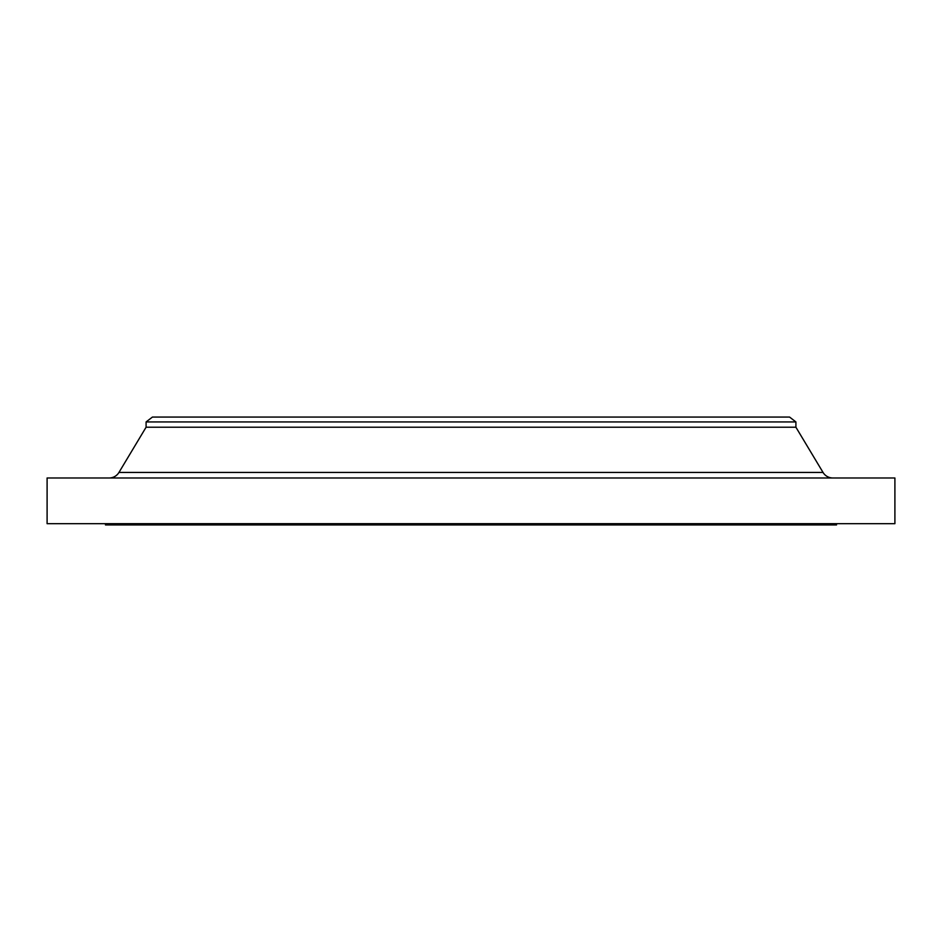<?xml version="1.0" encoding="UTF-8"?>
<svg xmlns="http://www.w3.org/2000/svg" width="942" height="942" viewBox="0 0 942 942"><rect width="100%" height="100%" fill="white"/><g stroke="black" fill="none" stroke-linecap="round" stroke-linejoin="round"><path stroke-width="1.41" d="M832.834 477.983A11.422 11.422 0 0 1 823.037 472.437L795.908 427.209L795.908 421.934L789.561 417.059L152.439 417.059L146.092 421.934L795.908 421.934L146.092 421.934L146.092 427.209L795.908 427.209L146.092 427.209L118.963 472.437L823.037 472.437A11.422 11.422 0 0 0 832.834 477.983M894.9 523.67L894.9 477.983L47.1 477.983L47.1 523.67L894.9 523.67L47.1 523.67L47.1 477.983L894.9 477.983L894.9 523.67M836.52 524.941L836.52 523.67L836.52 524.941L105.48 524.941L836.52 524.941M105.48 523.67L105.48 524.941L105.48 523.67M795.908 427.209L823.037 472.437L118.963 472.437L146.092 427.209L146.092 421.934L152.439 417.059L789.561 417.059L795.908 421.934L795.908 427.209M109.166 477.983A11.422 11.422 0 0 0 118.963 472.437"/></g></svg>
